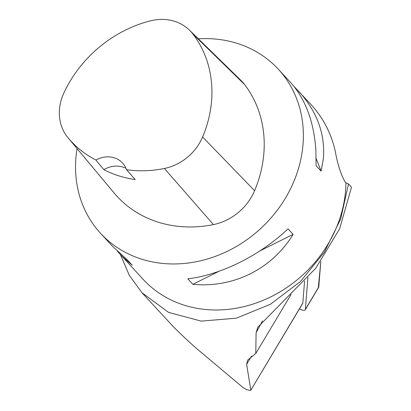 <?xml version="1.0" encoding="UTF-8"?>
<svg xmlns="http://www.w3.org/2000/svg" width="411" height="411" viewBox="0 0 411 411"><rect width="100%" height="100%" fill="white"/><g stroke="black" fill="none" stroke-linecap="round" stroke-linejoin="round"><path stroke-width="0.62" d="M299.542 308.723A4.798 2.034 -149.1 0 0 305.25 309.786A4.798 2.034 -149.1 0 0 305.373 309.375L307.926 277.44M318.335 287.7L320.796 261.576L318.766 286.981A4.798 2.034 30.9 0 1 318.638 287.392L305.25 309.786M169.64 322.666L174.531 327.886C182.792 336.054 190.185 342.98 196.72 348.646L242.937 387.496L246.071 389.325L249.641 390.45L250.828 389.977L246.615 364.357L247.612 360.164L255.776 353.465L256.089 332.818L257.8 327.254L315.72 268.244L339.62 228.829L351.492 187.216L348.497 183.979L345.481 182.51C341.089 175.25 337.642 164.611 335.14 150.601C330.942 132.876 322.954 117.582 311.173 104.723L293.957 86.397M250.797 390.229L302.825 303.03L304.577 281.062M302.825 303.03A4.84 2.05 30.9 0 1 302.696 303.441L250.777 390.265M348.497 183.979L340.683 218.981L324.289 252.272L300.472 281.489L270.417 304.263L236.371 318.181L201.19 321.125L168.582 312.391L141.975 292.735L129.26 275.257L120.618 255.005M117.5 251.352L143.228 279.449A120.968 105.077 -42.8 0 0 269.169 297.656A120.968 105.077 -42.8 0 0 345.928 182.998M255.776 353.465L291.106 294.384M198.343 38.809A120.968 105.077 137.2 0 1 278.242 69.125A120.968 105.077 137.2 0 1 303.354 136.976A120.968 105.077 137.2 0 1 226.589 251.64A120.968 105.077 137.2 0 1 100.654 233.433A120.968 105.077 137.2 0 1 77.057 148.592M278.242 69.125L290.464 82.334C305.512 99.087 313.989 121.82 315.895 150.534L316.054 165.648L321.14 171.146L323.375 158.615C325.348 134.099 317.081 111.597 298.581 91.114M120.993 255.416L132.27 265.229L127.184 259.731L112.876 246.641L100.654 233.433M192.862 284.309C233.325 288.26 272.077 268.953 293.125 234.362L288.039 228.865C259.726 255.606 220.969 274.913 187.77 278.812L192.862 284.309L218.981 271.296M103.819 169.651L95.922 160.038A117.32 101.907 137.2 0 1 68.041 137.798A117.32 101.907 137.2 0 1 68.026 137.783A47.763 41.49 137.2 0 1 63.833 93.081A117.32 101.907 137.2 0 1 150.518 20.848A47.763 41.49 137.2 0 1 189.481 30.152A47.763 41.49 137.2 0 1 192.934 34.051A117.32 101.907 137.2 0 1 202.597 136.981A47.763 41.49 137.2 0 1 164.374 168.479A117.32 101.907 137.2 0 1 126.485 169.697L135.234 179.576A117.962 102.462 -42.8 0 1 103.819 169.651A24.192 21.018 137.2 0 1 125.966 168.335M189.481 30.152L240.903 80.366A51.411 44.655 137.2 0 1 244.622 84.563A120.968 105.077 137.2 0 1 254.584 190.694A51.411 44.655 137.2 0 1 213.443 224.596A120.968 105.077 137.2 0 1 114.114 192.965A120.968 105.077 137.2 0 1 114.104 192.944L68.056 137.813M95.922 160.038A24.192 21.018 137.2 0 1 122.509 162.967A24.192 21.018 137.2 0 1 126.485 169.697M321.14 171.146L316.151 158.548M259.937 250.895L293.125 234.362M305.373 309.375L318.766 286.981M246.615 364.357L251.522 356.147M192.934 34.051L244.622 84.563M202.597 136.981L254.584 190.694M164.374 168.479L213.443 224.596M256.089 332.818L262.511 320.791M68.041 137.798L114.114 192.965M169.599 322.62L141.959 292.745"/></g></svg>
